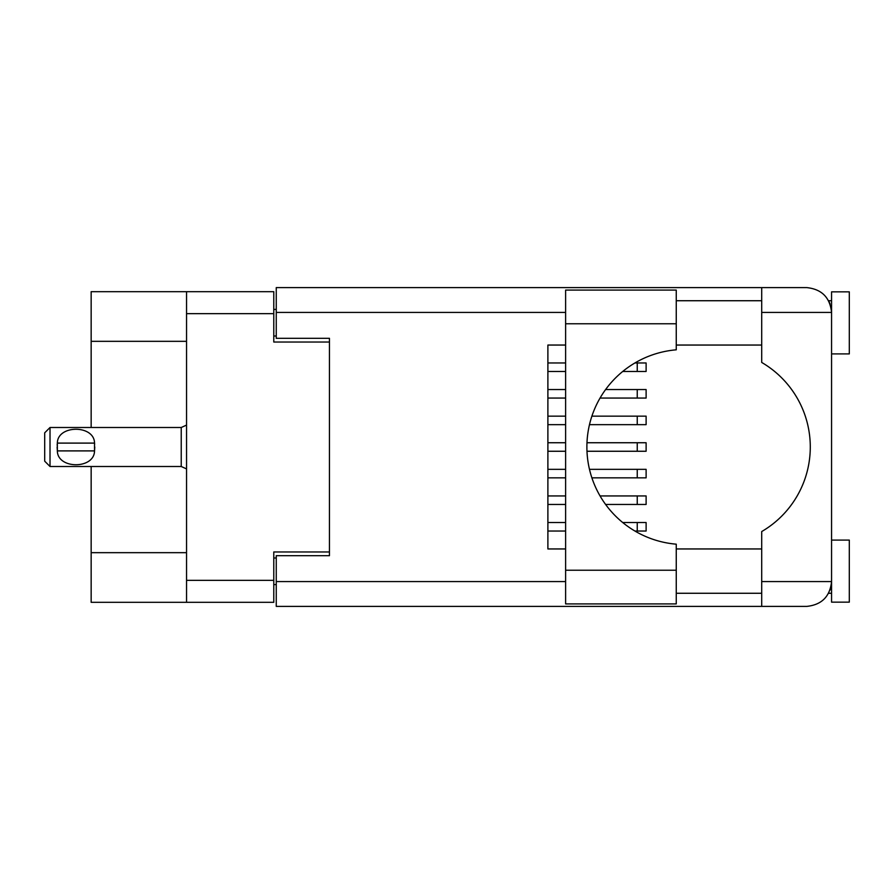 <?xml version="1.0" encoding="UTF-8"?>
<svg xmlns="http://www.w3.org/2000/svg" width="894" height="894" viewBox="0 0 894 894"><rect width="100%" height="100%" fill="white"/><g stroke="black" fill="none" stroke-linecap="round" stroke-linejoin="round"><path stroke-width="1.34" d="M186.544 341.329L91.154 341.329L91.154 291.679L273.776 291.679L273.776 342.033L329.45 342.033L329.45 338.312L329.45 555.688L276.257 555.688L276.257 581.569L565.611 581.569M329.45 555.688L329.45 551.967L273.776 551.967L273.776 602.321L91.154 602.321L91.154 552.671L186.544 552.671M91.154 341.329L91.154 427.5M91.154 466.5L91.154 552.671M186.544 602.321L186.544 291.679M276.257 584.587L273.776 584.587M273.776 309.413L276.257 309.413M547.888 522.532L565.611 522.532M622.727 522.532L646.116 522.532L646.116 531.036L634.941 531.036M547.888 531.036L565.611 531.036M676.255 323.773L676.255 349.822A97.513 97.513 0 0 0 586.889 447A97.513 97.513 0 0 0 676.255 544.178L676.255 603.908L565.611 603.908L565.611 290.092L676.255 290.092L676.255 323.773L565.611 323.773M830.023 303.815L828.637 300.73L831.565 300.73M276.257 581.569L276.257 606.4L806.746 606.4C821.72 604.813 829.99 596.544 831.565 581.569L831.565 291.857L849.3 291.857L849.3 353.912L831.565 353.912M831.565 540.088L849.3 540.088L849.3 602.143L831.565 602.143L831.565 581.569L831.096 586.408M676.255 593.27L761.71 593.27M676.255 548.95L761.71 548.95M676.255 345.05L761.71 345.05M676.255 300.73L761.71 300.73M761.71 312.431L761.71 287.6L806.746 287.6C821.72 289.187 829.99 297.456 831.565 312.431L761.71 312.431L761.71 362.45A97.871 97.871 0 0 1 761.71 531.55L761.71 581.569L831.565 581.569M329.45 338.312L276.257 338.312L276.257 287.6L761.71 287.6M565.611 548.95L547.888 548.95L547.888 345.05L565.611 345.05M761.71 606.4L761.71 581.569M828.637 300.73L831.085 307.525M830.045 590.152L831.085 586.475M547.888 495.935L565.611 495.935M600.064 495.935L646.116 495.935L646.116 504.451L605.607 504.451M547.888 504.451L565.611 504.451M547.888 442.742L565.611 442.742M586.989 442.742L646.116 442.742L646.116 451.258L586.989 451.258M547.888 451.258L565.611 451.258M547.888 389.549L565.611 389.549M605.607 389.549L646.116 389.549L646.116 398.065L600.064 398.065M547.888 398.065L565.611 398.065M547.888 469.339L565.611 469.339M589.481 469.339L646.116 469.339L646.116 477.854L591.895 477.854M547.888 477.854L565.611 477.854M547.888 416.146L565.611 416.146M591.895 416.146L646.116 416.146L646.116 424.661L589.481 424.661M547.888 424.661L565.611 424.661M547.888 362.964L565.611 362.964M634.941 362.964L646.116 362.964L646.116 371.468L622.727 371.468M547.888 371.468L565.611 371.468M50.019 427.5L44.7 432.819L44.7 461.181L50.019 466.5L50.019 427.5L181.225 427.5L186.544 425.097M57.16 445.212L57.35 443.1C57.507 424.672 94.373 424.628 94.529 443.1L94.652 444.128M57.115 447L57.35 450.9L57.35 443.1L94.529 443.1L94.529 450.9C94.384 469.35 57.484 469.35 57.35 450.9L94.529 450.9L94.775 447M186.544 580.329L273.776 580.329M273.776 313.671L186.544 313.671M273.776 557.99L276.257 557.99M276.257 336.01L273.776 336.01M637.243 522.532L637.243 531.036M565.611 312.431L276.257 312.431M676.255 570.227L565.611 570.227M637.243 495.935L637.243 504.451M637.243 442.742L637.243 451.258M637.243 389.549L637.243 398.065M637.243 469.339L637.243 477.854M637.243 416.146L637.243 424.661M637.243 362.964L637.243 371.468M186.544 468.903L181.225 466.5L181.225 427.5M828.637 593.27L831.565 593.27M181.225 466.5L50.019 466.5"/></g></svg>
